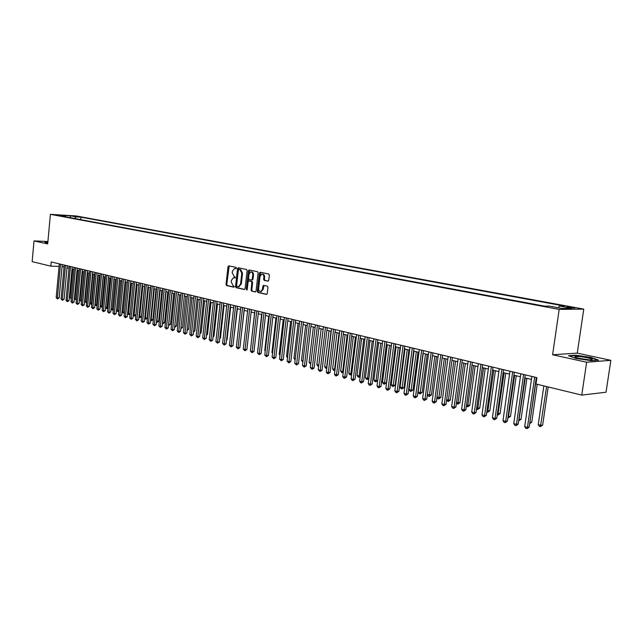 <?xml version="1.0" encoding="UTF-8"?>
<svg xmlns="http://www.w3.org/2000/svg" width="643" height="643" viewBox="0 0 643 643"><rect width="100%" height="100%" fill="white"/><g stroke="black" fill="none" stroke-linecap="round" stroke-linejoin="round"><path stroke-width="0.96" d="M236.447 268.123L236.037 267.335L228.787 265.856L228 266.708L226.047 284.439L226.609 285.572L233.835 287.172L234.39 286.585L233.047 285.572L231.215 281.931L231.384 280.452L233.433 277.728L234.968 277.961L235.418 277.366L234.068 276.369L232.236 272.736L232.404 271.25L234.502 268.501L235.981 268.726L236.447 268.123M572.977 307.442L567.062 306.799L574.729 308.134L572.977 307.442M267.906 281.184L268.758 280.316L269.345 275.156L268.734 273.982L260.206 272.246L259.378 273.114L257.304 291.335L257.899 292.509L266.588 294.398L267.239 293.529L267.954 287.308L267.343 286.135L263.509 285.339L262.85 286.215L262.497 289.286L260.769 291.592C259.338 291.512 258.631 290.459 258.655 288.45L260.021 276.442L261.83 274.095C263.228 274.223 263.903 275.268 263.871 277.237L263.646 279.247L264.249 280.412L268.107 281.184M552.61 354.759L586.641 362.226L581.762 395.099L606.036 392.222L610.85 360.329L577.269 353.12L583.764 309.106L559.185 309.404L552.61 354.759L577.269 353.12M47.912 241.511L34.023 240.916L47.695 243.914L50.411 214.328L559.185 309.404M34.023 240.916L32.15 261.629L50.829 266.17L59.092 266.371M581.762 395.099L535.997 383.992L536.905 377.634L51.223 261.95L50.829 266.17M247.121 270.615L246.534 269.465L238.191 267.785L237.532 268.653L235.539 286.529L236.11 287.678L244.284 289.487L245.087 288.643L247.121 270.615M249.13 269.996L257.521 271.7L258.124 272.857L256.059 291.062L255.416 291.922M255.231 291.914L251.646 291.118L251.059 289.961L251.887 282.615L251.292 281.457L248.769 280.951L248.118 281.811L247.258 289.43L246.816 290.025L246.277 289.213L248.343 270.864L249.018 269.996M73.583 216.217L79.378 216.844L73.583 216.217M583.764 309.106L76.252 215.976L50.411 214.328M558.357 307.788L559.531 306.028L564.144 305.996L80.97 217.165L76.123 216.86L74.548 218.491M559.531 306.028L572.061 308.343L561.942 308.455L549.347 306.116L544.573 306.148L60.53 215.879L65.49 216.193L60.08 215.188L70.706 215.855L76.123 216.86M586.641 362.226L610.85 360.329M62.098 266.588L64.059 267.062M67.033 267.777L69.034 268.26M72.024 268.975L74.066 269.473M77.072 270.189L79.153 270.695M82.175 271.418L84.289 271.925M87.327 272.656L89.49 273.179M92.544 273.91L94.738 274.44M97.808 275.18L100.051 275.71M103.137 276.458L105.42 277.004M108.522 277.752L110.845 278.306M113.964 279.062L116.335 279.625M119.469 280.38L121.881 280.959M125.031 281.722L127.491 282.309M130.666 283.073L133.165 283.676M136.356 284.439L138.912 285.058M142.119 285.83L144.715 286.448M147.938 287.228L150.591 287.863M153.83 288.643L156.53 289.294M159.794 290.073L162.542 290.732M165.822 291.528L168.619 292.195M171.922 292.991L174.775 293.674M178.095 294.478L180.996 295.169M184.34 295.973L187.298 296.688M190.658 297.492L193.672 298.223M197.055 299.035L200.126 299.775M203.526 300.586L206.66 301.342M210.076 302.162L213.275 302.933M216.707 303.753L219.962 304.541M223.426 305.369L226.738 306.164M230.218 307.008L233.602 307.82M237.098 308.656L240.546 309.484M244.067 310.336L247.579 311.18M251.124 312.032L254.708 312.892M258.269 313.744L261.918 314.628M265.511 315.488L269.224 316.38M272.841 317.248L276.627 318.156M280.26 319.032L284.126 319.965M287.783 320.841L291.729 321.789M295.402 322.673L299.421 323.638M303.126 324.53L307.225 325.511M310.947 326.411L315.126 327.416M318.88 328.316L323.14 329.337M326.917 330.245L331.258 331.29M335.059 332.206L339.488 333.267M343.314 334.191L347.831 335.276M351.681 336.201L356.286 337.31M360.168 338.242L364.862 339.367M368.769 340.308L373.567 341.457M377.497 342.406L382.384 343.579M386.347 344.535L391.33 345.733M395.316 346.69L400.404 347.911M404.423 348.876L409.607 350.13M413.658 351.094L418.947 352.372M423.022 353.353L428.423 354.647M432.53 355.635L438.044 356.961M442.175 357.95L447.801 359.308M451.965 360.305L457.712 361.688M461.899 362.692L467.766 364.107M471.986 365.12L477.974 366.558M482.226 367.579L488.334 369.05M492.626 370.079L498.864 371.582M503.18 372.618L509.553 374.146M513.902 375.199L520.412 376.758M524.792 377.811L531.44 379.41M535.852 380.471L536.479 380.624M80.737 219.649L80.97 217.165M65.98 216.892L65.49 216.193M70.127 217.672L70.706 215.855M47.887 241.784L44.697 241.647L45.356 242.483L47.791 242.813M598.545 360.112L590.74 357.371L575.847 355.201L568.452 355.708L576.032 358.44L591.239 360.675L598.545 360.112M236.182 268.653L234.84 268.517M233.811 277.736L235.161 277.88M229.181 265.937L226.778 284.447L227.349 285.58L234.148 287.083M238.714 267.874L236.27 286.537L236.849 287.686L244.67 289.414M238.931 269.345L238.376 269.947L236.624 285.653L237.026 286.456L238.561 286.698L240.595 283.973L241.8 273.203L239.935 269.554L238.915 269.345M238.866 286.698L241.326 283.981L240.595 283.973M239.67 269.369L240.675 269.57L242.532 273.219L241.326 283.981M255.625 291.842L251.646 291.118M249.476 280.967L252.032 281.473L252.627 282.631L251.791 289.961L252.386 291.126M249.54 270.076L247.137 289.8M252.747 274.987C252.787 273.05 252.12 272.013 250.762 271.876L248.978 274.207L248.503 278.395L249.09 279.552L251.622 280.059L252.273 279.191L252.747 274.987L253.487 275.003C253.519 273.066 252.86 272.029 251.501 271.901L251.083 271.885M251.646 280.051L253.012 279.207L252.273 279.191M253.487 275.003L253.012 279.207M262.183 274.103L262.569 274.119C263.96 274.239 264.643 275.284 264.611 277.254L264.377 279.263L264.988 280.428L268.292 281.12M261.082 291.592L263.236 289.294L262.497 289.286M264.032 285.428L263.236 289.294M260.584 272.319L258.036 291.343L258.639 292.509L266.797 294.317M72.86 269.176L70.159 297.645L71.365 297.966M71.277 298.915L70.159 297.645M60.546 264.169L57.396 297.958L56.174 297.629L59.325 263.879M62.283 264.586L59.156 297.966L57.396 297.958L57.452 298.947L56.174 297.629M59.156 297.966L57.452 298.947M45.452 242.491L44.946 241.848L47.871 241.977M578.957 356.576L574.858 356.672C575.131 357.789 579.496 358.826 587.935 359.775L590.322 359.863C596.487 359.887 586.697 357.082 578.957 356.576M589.173 359.847L577.43 358.079M569.272 356.005L576.048 355.539L590.475 357.645L597.685 360.176M77.803 270.365L75.078 298.979L76.316 299.308L79.049 270.663M76.332 300.289L75.078 298.979M76.348 300.08L76.421 299.308M82.794 271.571L80.045 300.321L81.291 300.659L84.056 271.868M81.444 301.647L80.045 300.321M81.331 301.647L81.54 300.659M87.842 272.785L85.061 301.688L86.323 302.025L89.112 273.09M86.612 303.014L85.061 301.688M86.363 303.022L86.709 302.025M92.946 274.006L90.133 303.062L91.41 303.408L94.232 274.312M91.836 304.396L90.928 304.26L90.133 303.062M91.443 304.404L91.41 303.408L91.933 303.408M65.49 265.35L62.299 299.308L61.069 298.971L64.252 265.053M67.226 265.76L64.067 299.308L62.299 299.308L62.355 300.305L61.069 298.971M64.067 299.308L62.355 300.305M70.481 266.54L67.258 300.675L66.012 300.337L69.227 266.234M72.217 266.949L69.026 300.675L67.258 300.675L67.314 301.671L66.012 300.337M69.026 300.675L67.314 301.671M75.528 267.737L72.265 302.057L71.011 301.712L74.258 267.44M77.264 268.155L74.041 302.049L72.265 302.057L72.321 303.054L71.011 301.712M74.041 302.049L72.321 303.054M80.624 268.951L77.337 303.448L76.059 303.102L79.346 268.645M82.368 269.369L79.113 303.448L77.337 303.448L77.377 304.452L76.059 303.102M79.113 303.448L77.377 304.452M98.106 275.244L95.26 304.452L96.546 304.798L99.4 275.558M97.117 305.795L96.064 305.658L95.26 304.452M96.579 305.803L96.546 304.798L97.214 304.798M85.784 270.181L82.457 304.862L81.171 304.509L84.49 269.875M87.528 270.599L84.233 304.854L82.457 304.862L82.497 305.867L81.171 304.509M84.233 304.854L82.497 305.867M103.314 276.498L100.437 305.859L101.747 306.213L104.624 276.811M102.454 307.209L101.248 307.073L100.437 305.859M101.763 307.209L101.747 306.213L102.55 306.205M90.993 271.418L87.625 306.285L86.331 305.923L89.682 271.113M92.745 271.836L89.409 306.277L87.625 306.285L87.665 307.298L86.331 305.923M89.409 306.277L87.665 307.298M108.579 277.768L105.677 307.274L106.995 307.635L109.905 278.081M107.863 308.479L106.481 308.495L105.677 307.274M107.011 308.64L106.995 307.635L107.952 307.627M96.265 272.68L92.857 307.724L91.547 307.362L94.939 272.359M98.009 273.09L94.642 307.716L92.857 307.724L92.889 308.744L91.547 307.362M94.642 307.716L92.889 308.744M111.03 308.728L112.3 309.074L115.242 279.367M113.345 309.757L111.778 309.942L111.022 308.793M112.316 310.087L112.3 309.074L113.409 309.066M101.586 273.942L98.146 309.179L96.82 308.817L100.252 273.629M103.338 274.36L99.93 309.162L98.146 309.179L98.178 310.199L96.82 308.817M99.93 309.162L98.178 310.199M116.496 310.207L117.661 310.529L120.643 280.661M118.875 311.035L117.677 311.542L116.479 310.408M117.677 311.542L117.661 310.529L118.931 310.513M122.033 311.71L123.086 312L126.1 281.98M124.477 312.337L123.094 313.02L122.001 312.04M123.094 313.02L123.086 312L124.517 311.984M127.627 313.229L128.568 313.487L131.614 283.306M130.143 313.647L129.267 314.499L128.021 314.363L127.579 313.696M128.568 314.507L128.568 313.487L130.159 313.471M133.286 314.765L134.114 314.99L137.192 284.64M134.106 316.018L134.114 314.99L135.866 314.966L134.813 316.01L133.222 315.367M139.009 316.316L141.476 316.485L144.546 286.408M141.476 316.485L140.407 317.529L139.708 317.538L139.716 316.509L142.834 285.998M139.708 317.538L138.928 317.063M144.796 317.883L147.151 318.02L150.253 287.783M147.151 318.02L146.074 319.073L145.366 319.081L145.39 318.044L148.533 287.373M145.366 319.081L144.707 318.783M150.647 319.475L152.881 319.571L156.024 289.173M152.881 319.571L151.796 320.632L151.097 320.64L151.121 319.603L154.304 288.755M151.097 320.64L150.542 320.495M156.571 321.082L158.676 321.138L161.859 290.572M158.676 321.138L157.591 322.207L156.884 322.215L156.916 321.17L160.139 290.162M156.884 322.215L156.466 322.103M162.566 322.706L164.544 322.73L167.759 291.986M164.544 322.73L162.743 323.815L162.775 322.762L166.039 291.576M168.627 324.345L170.475 324.337L173.731 293.425M170.475 324.337L168.667 325.422L168.707 324.369L172.002 293.007M174.759 325.993L176.471 325.961L179.767 294.88M176.471 325.961L175.362 327.038L174.663 326.885M180.972 327.641L182.54 327.6L185.867 296.343M182.54 327.6L180.86 328.702M106.971 275.228L103.491 310.649L102.149 310.28L105.621 274.907M108.723 275.646L105.283 310.633L103.491 310.649L103.515 311.678L102.149 310.28M105.283 310.633L103.515 311.678M112.421 276.522L108.9 312.136L107.542 311.767L111.054 276.201M114.173 276.94L110.692 312.12L108.9 312.136L108.916 313.173L107.542 311.767M110.692 312.12L108.916 313.173M117.926 277.832L114.366 313.647L112.991 313.27L116.544 277.503M119.678 278.25L116.158 313.623L114.366 313.647L114.374 314.676L112.991 313.27M116.158 313.623L114.374 314.676M123.488 279.158L119.895 315.166L118.505 314.781L122.09 278.829M125.248 279.584L121.688 315.142L119.895 315.166L119.895 316.203L118.505 314.781M121.688 315.142L119.895 316.203M129.122 280.501L125.481 316.702L124.075 316.316L127.708 280.163M130.883 280.919L127.282 316.678L125.481 316.702L125.481 317.746L124.075 316.316M127.282 316.678L125.481 317.746M134.813 281.859L131.132 318.261L129.717 317.867L133.382 281.521M136.573 282.277L132.932 318.237L131.132 318.261L131.132 319.306L129.717 317.867M132.932 318.237L131.132 319.306M140.576 283.233L136.846 319.836L135.416 319.434L139.129 282.888M142.336 283.651L138.655 319.804L136.846 319.836L136.838 320.889L135.416 319.434M138.655 319.804L136.838 320.889M146.403 284.616L142.633 321.428L141.179 321.026L144.94 284.27M148.163 285.042L144.434 321.396L142.633 321.428L142.617 322.481L141.179 321.026M144.434 321.396L142.617 322.481M152.295 286.022L148.485 323.035L147.014 322.633L150.816 285.669M154.055 286.44L150.285 323.003L148.485 323.035L148.461 324.096L147.014 322.633M150.285 323.003L148.461 324.096M158.25 287.445L154.4 324.667L152.913 324.257L156.755 287.083M160.019 287.863L156.201 324.627L154.4 324.667L154.368 325.728L152.913 324.257M156.201 324.627L154.368 325.728M164.286 288.876L160.38 326.314L158.877 325.897L162.767 288.514M166.055 289.302L162.189 326.274L160.38 326.314L160.348 327.383L158.877 325.897M162.189 326.274L160.348 327.383M170.387 290.331L166.441 327.978L164.913 327.56L168.852 289.969M172.155 290.757L168.249 327.938L166.441 327.978L166.4 329.055L164.913 327.56M168.249 327.938L166.4 329.055M187.25 329.296L188.68 329.264L192.048 297.83M188.68 329.264L187.137 330.365M193.615 330.976L194.893 330.944L198.301 299.333M194.893 330.944L193.495 332.053M200.045 332.68L201.179 332.648L204.627 300.852M201.179 332.648L199.933 333.757M206.564 334.4L207.536 334.368L211.025 302.387M207.536 334.368L206.451 335.421M176.56 291.801L172.565 329.666L171.03 329.24L175.009 291.432M178.328 292.227L174.374 329.618L172.565 329.666L172.517 330.743L171.03 329.24M174.374 329.618L172.517 330.743M182.805 293.288L178.762 331.37L177.211 330.944L181.238 292.919M184.581 293.714L180.579 331.322L178.762 331.37L178.714 332.455L177.211 330.944M180.579 331.322L178.714 332.455M189.13 294.799L185.039 333.098L183.464 332.664L187.539 294.414M190.899 295.217L186.848 333.05L185.039 333.098L184.975 334.183L183.464 332.664M186.848 333.05L184.975 334.183M195.528 296.319L191.389 334.842L189.789 334.408L193.921 295.941M197.297 296.744L193.197 334.794L191.389 334.842L191.317 335.943L189.789 334.408M193.197 334.794L191.317 335.943M213.154 336.136L213.966 336.112L217.503 303.946M213.966 336.112L213.058 336.988M202.006 297.862L197.811 336.611L196.195 336.168L200.375 297.476M203.775 298.288L199.627 336.554L197.811 336.611L197.739 337.712L196.195 336.168M199.627 336.554L197.739 337.712M219.834 337.896L220.477 337.872L224.053 305.521M220.477 337.872L219.753 338.572M208.557 299.421L204.313 338.403L202.682 337.953L206.909 299.027M210.333 299.847L206.13 338.347L204.313 338.403L204.233 339.504L202.682 337.953M206.13 338.347L204.233 339.504M226.585 339.673L227.067 339.657L230.684 307.113M227.067 339.657L226.529 340.171M215.196 301.004L210.896 340.219L209.24 339.761L213.524 300.611M216.964 301.422L212.712 340.155L210.896 340.219L210.808 341.329L209.24 339.761M212.712 340.155L210.808 341.329M233.433 341.473L237.404 308.728M221.907 302.604L217.559 342.052L215.887 341.594L220.219 302.202M223.684 303.022L219.376 341.988L217.559 342.052L217.463 343.161L215.887 341.594M219.376 341.988L217.463 343.161M240.353 343.298L244.195 310.36M228.707 304.219L224.303 343.909L222.607 343.442L227.003 303.817M230.483 304.645L226.127 343.836L224.303 343.909L224.198 345.026L222.607 343.442M226.127 343.836L224.198 345.026M235.595 305.859L231.134 345.789L229.422 345.315L233.867 305.449M237.363 306.285L232.959 345.717L231.134 345.789L231.022 346.907L229.422 345.315M232.959 345.717L231.022 346.907M254.564 312.86L250.866 346.657M242.564 307.523L238.047 347.694L236.311 347.212L240.812 307.105M244.34 307.949L239.871 347.614L238.047 347.694L237.926 348.819L236.311 347.212M239.871 347.614L237.926 348.819M261.597 314.548L258.028 348.594M257.988 348.948L257.706 348.506M249.629 309.203L245.047 349.615L243.295 349.133L247.852 308.785M251.397 309.629L246.872 349.543L245.047 349.615L244.919 350.748L243.295 349.133M246.872 349.543L244.919 350.748M268.71 316.26L264.771 350.427L265.286 350.564M265.221 351.118L264.771 350.427M256.774 310.907L252.144 351.568L250.36 351.078L254.982 310.481M258.55 311.333L253.961 351.488L252.144 351.568L252.008 352.71L250.36 351.078M253.961 351.488L252.008 352.71M275.919 317.988L271.933 352.364L272.64 352.557M272.552 353.32L271.933 352.364M264.016 312.635L259.322 353.546L257.521 353.055L262.199 312.201M265.784 313.053L261.146 353.457L259.322 353.546L259.177 354.687L257.521 353.055M261.146 353.457L259.177 354.687M283.217 319.748L279.183 354.333L280.083 354.574M279.97 355.547L279.183 354.333M271.354 314.379L266.596 355.547L264.771 355.049L269.505 313.937M273.122 314.805L268.42 355.458L266.596 355.547L266.443 356.696L264.771 355.049M268.42 355.458L266.443 356.696M290.612 321.524L286.521 356.326L287.63 356.624M287.493 357.773L286.521 356.326M278.781 316.147L273.966 357.58L272.11 357.066L276.916 315.705M280.549 316.573L275.783 357.484L273.966 357.58L273.797 358.73L272.11 357.066M275.783 357.484L273.797 358.73M298.103 323.325L293.955 358.344L295.266 358.698M295.129 359.855L293.955 358.344M286.304 317.939L281.425 359.63L279.552 359.115L284.415 317.489M288.072 318.365L283.25 359.533L281.425 359.63L281.256 360.787L279.552 359.115M283.25 359.533L281.256 360.787M305.682 325.141L301.487 360.385L303.014 360.795M302.877 361.961L301.487 360.385M293.931 319.756L288.988 361.712L287.091 361.189L292.018 319.306M295.7 320.182L290.813 361.607L288.988 361.712L288.803 362.877L287.091 361.189M290.813 361.607L288.803 362.877M313.366 326.99L309.114 362.451L310.858 362.925M310.722 364.099L309.114 362.451M301.663 321.596L296.648 363.825L294.727 363.295L299.718 321.138M303.424 322.022L298.473 363.713L296.648 363.825L296.455 364.991L294.727 363.295M298.473 363.713L296.455 364.991M321.154 328.862L316.846 364.549L318.791 365.079L323.116 329.337M318.671 366.229L317.795 366.028L316.846 364.549M318.791 365.079L318.574 366.237M309.492 323.461L304.412 365.963L302.459 365.425L307.523 322.995M311.252 323.887L306.229 365.851L304.412 365.963L304.211 367.137L302.459 365.425M306.229 365.851L304.211 367.137M329.039 330.759L324.675 366.671L326.652 367.209L331.032 331.233M326.74 368.351L325.631 368.158L324.675 366.671M326.419 368.375L326.885 367.193M317.425 325.35L312.281 368.126L310.304 367.579L315.432 324.876M319.185 325.776L314.097 368.013L312.281 368.126L312.064 369.307L310.304 367.579M314.097 368.013L312.064 369.307M337.036 332.68L332.608 368.825L334.609 369.363L339.046 333.162M334.915 370.497L333.572 370.32L332.608 368.825M334.368 370.537L335.059 369.339M325.462 327.271L320.246 370.32L318.245 369.765L323.445 326.789M327.223 327.689L322.063 370.199L320.246 370.32L320.021 371.501L318.245 369.765M322.063 370.199L320.021 371.501M345.13 334.625L340.645 371.003L342.671 371.558L347.172 335.116M343.217 372.602L341.618 372.506L340.645 371.003M342.43 372.731L342.671 371.558L343.354 371.509M333.621 329.208L328.332 372.546L326.298 371.984L331.571 328.726M335.373 329.626L330.14 372.418L328.332 372.546L328.091 373.736L327.279 373.511L326.298 371.984M330.14 372.418L328.091 373.736M353.345 336.602L348.795 373.213L350.853 373.768L355.41 337.101M351.649 374.564L349.768 374.732L348.795 373.213M350.588 374.949L350.853 373.768L351.761 373.704M341.883 331.177L336.522 374.797L334.464 374.234L339.801 330.687M343.635 331.595L338.331 374.668L336.522 374.797L336.273 375.994L335.453 375.769L334.464 374.234M338.331 374.668L336.273 375.994M361.663 338.596L357.05 375.456L359.132 376.018L363.761 339.102M360.209 376.549L359.566 377.152L358.03 376.975L357.05 375.456M358.866 377.208L359.132 376.018L360.281 375.93M350.258 333.17L344.817 377.087L342.735 376.509L348.152 332.672M352.01 333.588L346.633 376.951L344.817 377.087L344.56 378.285L343.732 378.052L342.735 376.509M346.633 376.951L344.56 378.285M370.095 340.629L365.425 377.722L367.531 378.293L372.217 341.136M368.881 378.55L367.249 379.491L366.406 379.257L365.425 377.722M367.249 379.491L367.531 378.293L368.921 378.188M358.746 335.196L353.24 379.402L351.118 378.815L356.616 334.69M360.498 335.614L355.049 379.257L353.24 379.402L352.967 380.608L352.123 380.375L351.118 378.815M355.049 379.257L352.967 380.608M378.647 342.679L373.904 380.021L376.042 380.608L380.801 343.201M377.674 380.584L375.753 381.805L374.893 381.572L373.904 380.021M375.753 381.805L376.042 380.608L377.69 380.471M367.362 337.245L361.768 381.749L359.63 381.162L365.2 336.731M369.106 337.663L363.576 381.604L361.768 381.749L361.487 382.963L360.635 382.722L359.63 381.162M363.576 381.604L361.487 382.963M387.311 344.769L382.505 382.36L384.675 382.947L386.427 382.802L391.185 345.693M386.427 382.802L384.369 384.144L389.497 345.291M384.369 384.144L383.501 383.911L382.505 382.36M376.091 339.327L370.424 384.128L368.246 383.533L373.896 338.805M377.835 339.745L372.225 383.984L370.424 384.128L370.127 385.35L369.259 385.109L368.246 383.533M372.225 383.984L370.127 385.35M396.096 346.874L391.225 384.723L393.428 385.318L395.18 385.165L400.002 347.815M395.18 385.165L393.106 386.523L398.314 347.413M393.106 386.523L392.23 386.29L391.225 384.723M384.948 341.433L379.201 386.547L376.991 385.937L382.722 340.911M386.684 341.851L381.002 386.395L379.201 386.547L378.896 387.769L378.012 387.528L376.991 385.937M381.002 386.395L378.896 387.769M405.01 349.02L400.067 387.118L402.301 387.729L404.045 387.568L408.94 349.961M404.045 387.568L401.971 388.943L407.26 349.559M401.971 388.943L401.079 388.694L400.067 387.118M393.934 343.579L388.099 388.999L385.864 388.38L391.675 343.041M395.662 343.989L389.899 388.838L388.099 388.999L387.777 390.229L386.885 389.979L385.864 388.38M389.899 388.838L387.777 390.229M414.044 351.191L409.036 389.554L411.295 390.164L413.039 390.004L418.006 352.139M413.039 390.004L410.957 391.386L416.326 351.737M410.957 391.386L410.049 391.137L409.036 389.554M403.048 345.749L397.125 391.483L394.858 390.856L400.758 345.203M404.777 346.159L398.917 391.314L397.125 391.483L396.795 392.72L395.887 392.463L394.858 390.856M398.917 391.314L396.795 392.72M423.215 353.393L418.135 392.021L420.426 392.64L422.162 392.471L427.193 354.349M422.162 392.471L420.064 393.87L425.529 353.947M420.064 393.87L419.148 393.62L418.135 392.021M412.292 347.951L406.288 394.006L403.981 393.371L409.969 347.397M414.012 348.361L408.072 393.829L406.288 394.006L405.934 395.244L405.018 394.987L403.981 393.371M408.072 393.829L405.934 395.244M427.37 394.529L431.421 394.979L436.525 356.592M431.421 394.979L429.307 396.385L434.853 356.198M429.307 396.385L428.383 396.128L427.37 394.545M421.671 350.186L415.579 396.562L413.24 395.919L419.308 349.623M423.383 350.588L417.363 396.385L415.579 396.562L415.217 397.808L414.277 397.551L413.24 395.919M417.363 396.385L415.217 397.808M436.943 397.125L440.801 397.519L445.985 358.866M440.801 397.519L438.687 398.933L444.321 358.472M438.687 398.933L437.738 398.676L436.91 397.366M431.188 352.452L424.999 399.158L422.636 398.507L428.793 351.882M432.9 352.854L426.783 398.973L424.999 399.158L424.629 400.404L423.681 400.147L422.636 398.507M426.783 398.973L424.629 400.404M446.652 399.753L450.325 400.099L455.582 361.173M450.325 400.099L448.195 401.521L453.926 360.779M448.195 401.521L446.588 400.235M440.841 354.751L434.564 401.787L432.16 401.128L438.413 354.172M442.545 355.153L436.34 401.602L434.564 401.787L434.178 403.048L433.213 402.783L432.16 401.128M436.34 401.602L434.178 403.048M456.506 402.43L459.986 402.711L465.315 363.52M459.986 402.711L457.848 404.15L463.667 363.118M457.848 404.15L456.409 403.153M450.647 357.082L444.273 404.463L441.837 403.788L448.179 356.495M452.342 357.492L446.049 404.262L444.273 404.463L443.871 405.725L442.89 405.452L441.837 403.788M446.049 404.262L443.871 405.725M466.513 405.138L469.784 405.371L475.201 365.891M469.784 405.371L467.638 406.818L473.561 365.497M467.638 406.818L466.376 406.119M460.589 359.453L454.127 407.172L451.651 406.489L458.089 358.858M462.285 359.855L455.895 406.971L454.127 407.172L453.701 408.442L452.712 408.168L451.651 406.489M455.895 406.971L453.701 408.442M476.672 407.895L479.734 408.064L485.232 368.302M479.734 408.064L477.58 409.527L483.592 367.909M477.58 409.527L476.495 409.125M470.692 361.856L464.125 409.929L461.61 409.237L468.152 361.253M472.38 362.258L465.886 409.72L464.125 409.929L463.691 411.199L462.687 410.925L461.61 409.237M465.886 409.72L463.691 411.199M486.976 410.692L489.829 410.797L495.407 370.746M489.829 410.797L487.667 412.267L493.784 370.36M487.667 412.267L486.791 412.034M480.948 364.3L474.277 412.718L471.729 412.018L478.368 363.689M482.62 364.702L476.037 412.501L474.277 412.718L473.827 414.004L472.806 413.722L471.729 412.018M476.037 412.501L473.827 414.004M497.449 413.529L500.077 413.57L505.744 373.229M500.077 413.57L497.899 415.056L504.12 372.844M497.899 415.056L497.264 414.88M491.356 366.783L484.589 415.555L481.993 414.848L488.736 366.156M493.028 367.177L486.333 415.33L484.589 415.555L484.115 416.849L483.078 416.56L481.993 414.848M486.333 415.33L484.115 416.849M508.083 416.415L510.486 416.383L516.233 375.753M510.486 416.383L508.291 417.886L514.625 375.367M508.291 417.886L507.89 417.773M501.926 369.299L495.054 418.44L492.425 417.717L499.273 368.664M503.59 369.693L496.798 418.207L495.054 418.44L494.563 419.734L493.511 419.445L492.425 417.717M496.798 418.207L494.563 419.734M518.877 419.349L521.047 419.244L526.882 378.317M521.047 419.244L518.845 420.755L525.283 377.931M512.664 371.855L505.679 421.366L503.011 420.626L509.963 371.212M514.32 372.249L507.415 421.125L505.679 421.366L505.173 422.668L504.104 422.371L503.011 420.626M507.415 421.125L505.173 422.668M529.848 422.322L531.769 422.146L537.21 384.281M529.703 423.335L536.109 380.535M531.769 422.146L529.655 423.665M523.571 374.451L516.482 424.34L513.765 423.592L520.83 373.8M525.218 374.845L518.202 424.091L516.482 424.34L515.951 425.642L514.866 425.345L513.765 423.592M518.202 424.091L515.951 425.642M543.849 385.896L538.255 424.597L540.996 425.345L542.66 425.095L548.19 386.949M542.66 425.095L540.441 426.639L546.606 386.564M540.441 426.639L539.348 426.341L538.255 424.597M534.654 377.095L527.445 427.354L524.688 426.598L531.865 376.428M536.286 377.481L529.165 427.105L527.445 427.354L526.898 428.672L525.797 428.367L524.688 426.598M529.165 427.105L526.898 428.672M235.676 268.549L234.944 268.533M234.655 277.768L233.915 277.752M227.349 285.58L226.609 285.572M226.778 284.447L226.047 284.439M228.739 266.724L228 266.708M236.849 287.686L236.11 287.678M236.27 286.537L235.539 286.529M238.264 268.67L237.532 268.653M242.532 273.219L241.8 273.203M240.675 269.57L239.935 269.554M251.791 289.961L251.059 289.961M252.627 282.631L251.887 282.615M252.032 281.473L251.292 281.457M247.016 289.221L246.277 289.213M249.082 270.88L248.343 270.864M264.988 280.428L264.249 280.412M264.377 279.263L263.646 279.247M264.611 277.254L263.871 277.237M263.582 286.223L262.85 286.215M258.639 292.509L257.899 292.509M258.036 291.343L257.304 291.335M260.11 273.13L259.378 273.114M239.292 286.706L238.561 286.698M252.353 280.067L251.622 280.059M261.5 291.601L260.769 291.592M576.136 357.701L574.858 356.672"/></g></svg>
